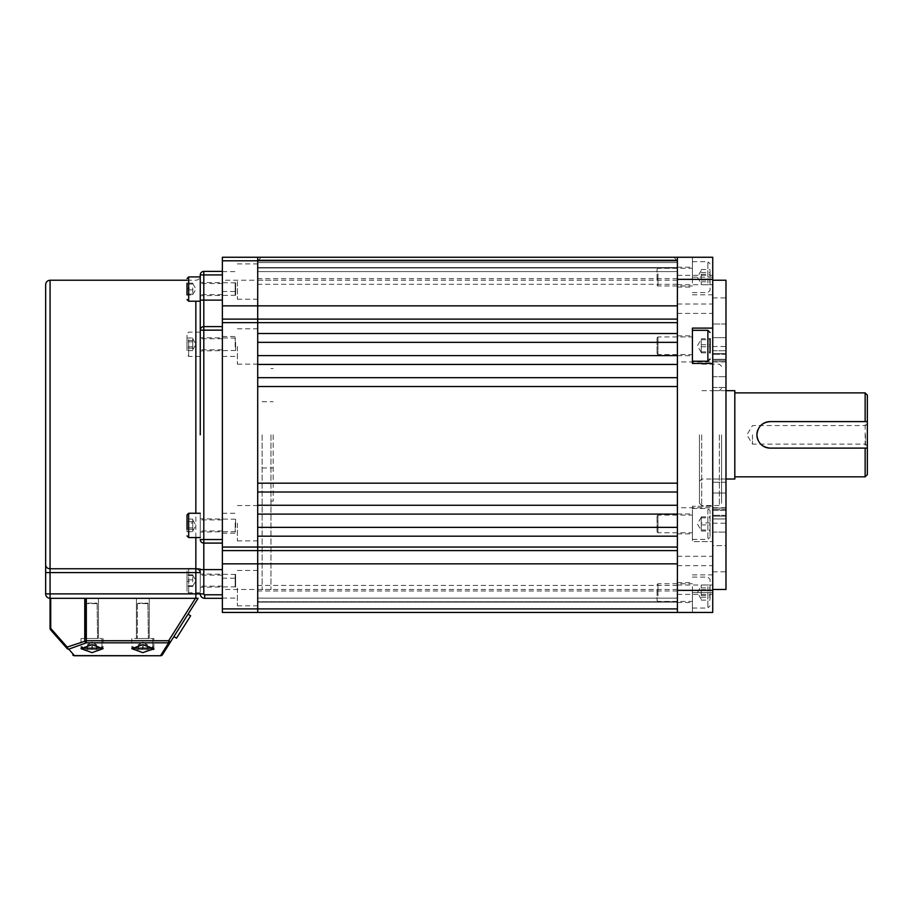 <?xml version="1.0" encoding="UTF-8"?>
<svg xmlns="http://www.w3.org/2000/svg" width="913" height="913" viewBox="0 0 913 913"><rect width="100%" height="100%" fill="white"/><g stroke="black" fill="none" stroke-linecap="round" stroke-linejoin="round"><path stroke-width="0.68" stroke-dasharray="4.57 3.42" d="M200.267 580.634L200.267 586.157L200.267 580.634M222.361 580.634L222.361 586.157L222.361 580.634M200.267 344.292L200.267 338.769L200.267 344.292M222.361 344.292L222.361 338.769L222.361 344.292M200.267 289.067L200.267 283.544L200.267 289.067M222.361 289.067L222.361 283.544L222.361 289.067M200.267 525.42L200.267 530.944L200.267 525.42M222.361 525.42L222.361 530.944L222.361 525.42M222.361 300.115L222.361 598.312L222.361 300.115L203.804 300.115L203.804 274.927L200.267 274.927L200.267 330.152L200.267 276.924M222.361 326.614L203.804 326.614A3.538 3.538 0 0 0 200.267 330.152L200.267 434.85M45.65 284.651L45.65 564.93A4.417 3.823 180 0 0 50.067 568.753L50.067 280.234M200.267 513.266L200.267 537.563L200.267 513.266M222.361 271.401L203.804 271.401L203.804 274.927L222.361 274.927L222.361 271.401L222.361 274.927M195.85 598.312L50.067 598.312L195.85 598.312L195.85 593.895L50.067 593.895L50.067 572.588L195.85 572.588L195.85 593.895L200.267 593.895A4.417 4.417 0 0 0 204.683 598.312A4.417 4.417 0 0 1 200.267 593.895A4.417 4.417 0 0 0 204.683 598.312A4.417 4.417 0 0 1 200.267 593.895A4.417 4.417 0 0 0 204.683 598.312L204.683 594.774A0.879 0.879 0 0 1 203.804 593.895L203.804 569.598L222.361 569.598M222.361 543.087L203.804 543.087A3.538 3.538 0 0 1 200.267 539.549A3.538 3.538 0 0 0 203.804 543.087A3.538 3.538 0 0 1 200.267 539.549L203.804 539.549L203.804 330.152L222.361 330.152M195.85 301.222L195.85 568.753L50.067 568.753L50.067 572.588L45.65 572.588L45.65 593.895L50.067 593.895L50.067 598.312A4.417 4.417 0 0 1 45.65 593.895A4.417 4.417 0 0 0 50.067 598.312L50.067 628.395A2.214 2.214 0 0 0 50.614 629.856L67.094 648.538A2.214 1.221 138.6 0 1 67.185 647.077L50.717 628.395L50.717 598.312M200.267 330.152A3.538 3.538 0 0 1 203.804 326.614L203.804 330.152L200.267 330.152A3.538 3.538 0 0 1 203.804 326.614A3.538 3.538 0 0 0 200.267 330.152A3.538 3.538 0 0 1 203.804 326.614L203.804 300.115L200.267 300.115L200.267 301.222M273.158 434.85L273.158 501.123L273.158 434.85M270.956 434.85L270.956 589.478L270.956 434.85M262.122 434.85L262.122 589.478L262.122 434.85M138.582 603.173L147.917 603.173L138.582 603.173M147.461 603.607L137.315 603.607L147.461 603.607M147.392 649.554L147.392 644.692L143.124 644.692L143.124 649.554L138.571 649.554L138.571 644.692L138.285 649.554L138.285 644.692L147.392 644.692L138.285 644.692L147.255 644.692L138.422 644.692L143.124 644.692L143.124 649.554L138.285 649.554L147.392 649.554L147.107 644.692L142.565 644.692L142.565 649.554L142.565 644.692L138.285 644.692L138.285 649.554L147.392 649.554L147.392 644.692L147.107 649.554M138.217 638.507L148.363 638.507L138.217 638.507M134.519 638.507L152.779 638.507L134.519 638.507M87.785 603.173L97.12 603.173L87.785 603.173M96.664 603.607L86.518 603.607L96.664 603.607M96.584 649.554L96.584 644.692L92.316 644.692L92.316 649.554L87.762 649.554L87.762 644.692L87.488 649.554L87.488 644.692L96.584 644.692L87.488 644.692L96.458 644.692L87.614 644.692L92.316 644.692L92.316 649.554L87.488 649.554L96.584 649.554L96.31 644.692L91.757 644.692L91.757 649.554L91.757 644.692L87.488 644.692L87.488 649.554L96.584 649.554L96.584 644.692L96.31 649.554M87.408 638.507L97.554 638.507L87.408 638.507M83.711 638.507L101.971 638.507L83.711 638.507M99.197 649.554L83.482 649.554L99.197 649.554M150.006 649.554L134.279 649.554L150.006 649.554M235.611 527.782L235.611 519.235L235.611 527.782M235.166 522.875L235.166 532.039L235.166 522.875M187.017 514.921L187.017 531.743L187.017 519.098L192.757 519.098L192.757 526.139L192.757 519.098M192.757 531.743L192.757 520.319L192.757 531.743L187.017 531.743M200.267 527.954L200.267 518.789L200.267 527.954M192.757 529.3L187.017 529.3L187.017 522.978L192.757 522.978M192.757 521.54L187.017 521.54M192.757 527.862L187.017 527.862M235.611 283.35L235.611 295.253L235.611 283.35M235.166 295.184L235.166 282.437L235.166 295.184M192.757 292.422L192.757 286.956L192.757 292.422M192.757 288.234L192.757 294.545L192.757 288.234L187.017 288.234L187.017 294.956L187.017 283.178L187.017 294.956L192.757 294.956M200.267 282.95L200.267 295.698L200.267 282.95M192.757 283.178L187.017 283.178L187.017 288.234M192.757 284.011L187.017 284.011M192.757 294.123L187.017 294.123M192.757 289.9L187.017 289.9M235.611 341.919L235.611 350.478L235.611 341.919M235.166 346.826L235.166 337.662L235.166 346.826M187.017 348.31L187.017 333.793L187.017 348.31M192.757 348.675L192.757 343.573L192.757 348.675M192.757 337.97L192.757 349.394L192.757 337.97L187.017 337.97L187.017 350.615L187.017 337.97M200.267 341.747L200.267 350.912L200.267 341.747M200.267 339.636L200.267 356.435L200.267 339.636M192.757 348.173L187.017 348.173M192.757 341.85L187.017 341.85M192.757 340.412L187.017 340.412M192.757 346.735L187.017 346.735M192.757 350.615L187.017 350.615M235.611 586.351L235.611 574.448L235.611 586.351M235.166 574.517L235.166 587.264L235.166 574.517M187.017 570.945L187.017 591.133L187.017 570.945M192.757 577.278L192.757 582.756L192.757 577.278M192.757 581.467L192.757 575.167L192.757 581.467L187.017 581.467L187.017 574.745L187.017 581.467M200.267 586.762L200.267 574.015L200.267 586.762M200.267 591.864L200.267 568.491L200.267 591.864M192.757 585.701L187.017 585.701M192.757 586.534L187.017 586.534M192.757 575.578L187.017 575.578M192.757 574.745L187.017 574.745M192.757 579.812L187.017 579.812M190.634 615.796L176.483 638.21L173.904 636.578L188.055 614.164L173.904 636.578L188.055 614.164L190.634 615.796L176.483 638.21L190.634 615.796M142.839 638.507L153.886 638.507L142.839 638.507M142.839 598.312L149.241 598.312L142.839 598.312M153.886 648.664L153.886 638.507L153.886 648.664L142.839 644.681L131.792 648.664L142.839 652.635L153.669 649.44M92.042 638.507L80.995 638.507L92.042 638.507M92.042 598.312L85.628 598.312L92.042 598.312M92.042 652.635L103.078 648.664L92.042 644.681L80.995 648.664L92.042 652.635M170.526 641.919L198.064 598.312L84.761 598.312L84.761 640.743A2.214 1.518 -109.8 0 0 86.324 642.82L168.654 642.82A2.214 2.031 -147.7 0 0 170.526 641.919L168.654 640.743L86.324 640.743L86.324 598.312M50.614 629.856A2.214 1.221 138.6 0 1 50.717 628.395L50.067 628.395A2.214 2.214 0 0 0 50.614 629.856M72.789 654.998A2.214 1.986 138.6 0 0 74.444 655.614L68.749 649.154A2.214 1.986 -41.4 0 1 67.094 648.538M68.749 649.154A2.214 1.518 70.2 0 1 67.185 647.077L86.324 640.743L86.324 642.82L68.749 649.154M162.446 654.712A2.214 2.031 32.3 0 1 160.585 655.614L74.444 655.739M222.361 434.85L222.361 589.478L222.361 434.85M257.706 434.85L257.706 589.478L257.706 434.85M237.38 588.143L237.38 605.821L237.38 588.143M222.361 588.143L222.361 578.203L222.361 588.143M237.38 346.472L237.38 364.15L237.38 346.472M222.361 346.472L222.361 356.412L222.361 346.472M237.38 281.558L237.38 299.236L237.38 281.558M222.361 281.558L222.361 271.618L222.361 281.558M237.38 523.229L237.38 540.907L237.38 523.229M222.361 523.229L222.361 513.289L222.361 523.229M257.706 588.143L257.706 605.821L257.706 588.143M257.706 346.472L257.706 364.15L257.706 346.472M257.706 281.558L257.706 299.236L257.706 281.558M257.706 523.229L257.706 540.907L257.706 523.229M222.361 257.261L222.361 612.452M222.361 547.058L677.389 547.058L677.389 527.36L257.706 527.36L257.706 514.099L677.389 514.099L257.706 514.099L257.706 505.266L677.389 505.266L677.389 492.016L257.706 492.016L677.389 492.016L257.706 492.016L257.706 483.182L677.389 483.182L677.389 492.016L677.389 386.53L257.706 386.53L677.389 386.53L257.706 386.53L257.706 377.685L677.389 377.685L677.389 386.53L677.389 364.435L257.706 364.435L677.389 364.435L257.706 364.435L257.706 355.602L677.389 355.602L677.389 364.435L677.389 333.519L257.706 333.519L257.706 342.352L677.389 342.352L257.706 342.352L257.706 514.099L677.389 514.099L677.389 527.36L257.706 527.36L677.389 527.36L677.389 536.193L257.706 536.193L677.389 536.193L257.706 536.193L257.706 612.452L677.389 612.452L677.389 585.416L677.389 612.452L677.389 598.129L677.389 612.452L677.389 608.914L677.389 612.452L257.706 612.452L257.706 601.724L677.389 601.724L677.389 612.452L677.389 601.724L257.706 601.724L257.706 612.452L257.706 550.596L222.361 550.596L257.706 550.596L257.706 319.105L222.361 319.105L257.706 319.105L257.706 305.855L222.361 305.855M257.706 257.261L677.389 257.261L257.706 257.261L677.389 257.261L257.706 257.261L677.389 257.261L257.706 257.261L677.389 257.261L257.706 257.261L677.389 257.261L677.389 284.297L677.389 257.261L677.389 271.583L677.389 257.261L257.706 257.261L257.706 284.297L257.706 257.261L677.389 257.261L677.389 305.855L257.706 305.855L257.706 257.261L257.706 342.352L677.389 342.352L677.389 333.519L257.706 333.519L677.389 333.519L677.389 305.855L677.389 322.643L222.361 322.643M677.389 563.846L677.389 608.914L677.389 563.846L222.361 563.846M657.063 280.188L657.063 269.187L657.063 280.188M657.953 273.752L657.953 285.974L657.953 273.752M710.074 272.063L710.074 290.391L710.074 272.063M701.241 274.596L701.241 284.73L701.241 274.596M692.408 280.519L692.408 268.308L692.408 280.519M692.408 283.064L692.408 261.677L692.408 283.064M710.074 284.73L710.074 269.552L710.074 284.73L701.241 284.73M701.241 280.074L710.074 280.074M701.241 272.485L710.074 272.485M701.241 269.552L710.074 269.552M701.241 274.208L710.074 274.208M701.241 281.797L710.074 281.797M677.389 434.85L677.389 589.478L677.389 434.85M677.389 267.988L257.706 267.988L677.389 267.988M257.706 612.452L257.706 585.416L257.706 612.452L257.706 598.129L257.706 612.452L257.706 598.129L257.706 612.452L677.389 612.452L257.706 612.452M712.733 612.452L692.408 612.452L712.733 612.452L712.733 574.893L712.733 612.452L712.733 590.357L677.389 590.357L677.389 257.261L677.389 260.798L673.851 257.261L261.232 257.261L673.851 257.261L677.389 260.798L257.706 260.798L677.389 260.798L677.389 305.855M677.389 602.124L257.706 602.124L677.389 602.124M677.389 598.129L257.706 598.129L677.389 598.129M677.389 590.996L257.706 590.996M677.389 585.416L257.706 585.416M677.389 550.596L257.706 550.596L677.389 550.596M677.389 505.266L257.706 505.266L677.389 505.266M677.389 483.182L257.706 483.182L677.389 483.182M677.389 377.685L257.706 377.685L677.389 377.685M677.389 355.602L257.706 355.602L677.389 355.602M677.389 319.105L257.706 319.105L677.389 319.105M677.389 271.583L257.706 271.583L677.389 271.583M677.389 267.577L257.706 267.577L677.389 267.577M677.389 262.602L257.706 262.602L677.389 262.602M677.389 259.92L257.706 259.92L677.389 259.92M677.389 278.705L257.706 278.705M677.389 284.297L257.706 284.297M261.232 257.261L257.706 260.798L261.232 257.261M721.567 434.85L721.567 503.325L721.567 434.85M699.472 434.85L699.472 503.325L699.472 434.85M692.408 345.787L692.408 335.847L692.408 345.787M677.389 345.787L677.389 335.847L677.389 345.787M692.408 277.141L692.408 257.261L712.733 257.261L712.733 277.141L712.733 257.261L692.408 257.261L692.408 277.141L712.733 277.141L712.733 294.808L712.733 277.141L692.408 277.141M677.389 277.141L677.389 267.201L677.389 277.141M677.389 279.344L712.733 279.344L712.733 506.259L692.408 506.259L692.408 541.592L712.733 541.592L692.408 541.592L692.408 506.259L712.733 506.259L712.733 590.357M677.389 523.925L677.389 533.865L677.389 523.925M692.408 592.571L692.408 612.452L692.408 592.571L712.733 592.571L692.408 592.571M677.389 592.571L677.389 582.631L677.389 592.571M712.733 289.661L712.733 275.304L712.733 289.661M677.389 289.661L677.389 275.304L677.389 289.661M712.733 299.065L712.733 284.708L712.733 299.065M677.389 299.065L677.389 284.708L677.389 299.065M712.733 580.052L712.733 594.409L712.733 580.052M677.389 580.052L677.389 594.409L677.389 580.052M725.983 545.666L725.983 508.039L725.983 523.206L725.983 508.039L725.983 510.424L712.733 510.424L712.733 508.039L712.733 523.206L712.733 508.039L712.733 510.424L725.983 510.424L725.983 571.8L725.983 545.666L712.733 545.666L712.733 571.8L712.733 510.424L712.733 545.666L725.983 545.666M725.983 589.478L725.983 434.85L725.983 516.165L712.733 516.165L712.733 518.961L712.733 516.165L725.983 516.165L725.983 518.961L725.983 280.234M712.733 486.983L712.733 350.74L712.733 387.454L712.733 376.681L725.983 376.681L712.733 376.681L712.733 350.74L712.733 589.478L712.733 280.234L712.733 486.983M725.983 337.639L725.983 297.9L725.983 361.662L725.983 346.495L725.983 361.662L725.983 359.277L712.733 359.277L712.733 361.662L712.733 359.277L725.983 359.277L725.983 337.639L712.733 337.639L712.733 359.277L712.733 297.9L712.733 337.639L725.983 337.639M712.733 570.648L712.733 585.005L712.733 570.648M677.389 570.648L677.389 585.005L677.389 570.648M712.733 279.344L712.733 257.261M712.733 363.454L692.408 363.454L692.408 328.109L712.733 328.109M725.983 434.85L725.983 507.742L725.983 434.85M725.983 353.548L725.983 376.681L725.983 350.74L725.983 354.381L725.983 350.74L725.983 353.548L712.733 353.548L725.983 353.548M677.389 590.357L677.389 612.452M712.733 516.165L712.733 493.02L725.983 493.02L712.733 493.02L712.733 516.165M712.733 518.961L712.733 515.32L712.733 518.961L725.983 518.961L712.733 518.961M712.733 360.281L712.733 346.495L712.733 361.662L712.733 360.281L725.983 360.281L712.733 360.281M692.408 523.925L692.408 533.865L692.408 523.925M657.063 589.524L657.063 600.514L657.063 589.524M657.953 595.949L657.953 583.727L657.953 595.949M710.074 597.638L710.074 579.31L710.074 597.638M701.241 595.105L701.241 584.982L701.241 595.105M692.408 589.182L692.408 601.405L692.408 589.182M692.408 586.648L692.408 608.024L692.408 586.648M710.074 584.982L710.074 600.149L710.074 584.982L701.241 584.982M701.241 589.638L710.074 589.638M701.241 597.228L710.074 597.228M701.241 600.149L710.074 600.149M701.241 595.493L710.074 595.493M701.241 587.915L710.074 587.915M867.35 474.612L867.35 395.089M865.467 434.85L865.467 444.129L865.467 434.85M752.483 434.85L752.483 444.129L752.483 434.85M734.817 479.028L734.817 390.673M865.136 392.887L865.136 476.826M712.733 434.85L712.733 479.028L712.733 434.85M734.817 434.85L734.817 392.887L734.817 434.85M867.35 434.85L867.35 446.012L867.35 434.85M770.161 421.601L867.35 421.601M760.791 425.481A13.25 13.25 0 0 0 757.95 429.703M758.064 440.26A13.25 13.25 0 0 0 760.849 444.289M867.35 448.112L770.161 448.112M657.063 516.575L657.063 531.88L657.063 516.575M657.953 532.085L657.953 515.092L657.953 532.085M710.074 536.171L710.074 510.675L710.074 536.171M701.241 530.042L701.241 516.861L701.241 530.042M692.408 515.765L692.408 532.758L692.408 515.765M692.408 509.637L692.408 539.389L692.408 509.637M710.074 522.932L710.074 530.989L710.074 522.932L701.241 522.932M701.241 516.861L710.074 516.861M701.241 517.854L710.074 517.854M701.241 524.918L710.074 524.918M701.241 530.989L710.074 530.989M701.241 529.996L710.074 529.996M657.063 353.126L657.063 337.833L657.063 353.126M657.953 337.616L657.953 354.621L657.953 337.616M701.241 339.659L701.241 352.852L701.241 339.659M692.408 353.947L692.408 336.943L692.408 353.947M692.408 360.064L692.408 330.323L692.408 360.064M701.241 352.852L710.074 352.852L710.074 338.712L710.074 352.852L710.074 338.712L701.241 338.712M701.241 346.78L710.074 346.78M701.241 351.859L710.074 351.859M701.241 344.783L710.074 344.783M701.241 339.704L710.074 339.704M195.85 568.753A4.417 3.823 -0 0 1 200.267 572.588L195.85 572.588L195.85 568.753M195.85 537.563L195.85 513.266M222.361 594.774L204.683 594.774M222.361 539.549L203.804 539.549L203.804 569.598L200.267 569.598M203.804 593.895L200.267 593.895M152.779 646.929L152.779 638.507L152.779 648.173L132.899 648.173L152.779 648.173L132.899 648.173L134.279 649.554M101.971 646.929L101.971 638.507L101.971 648.173L82.102 648.173L101.971 648.173L82.102 648.173L83.482 649.554M188.671 537.563L188.671 513.266M188.671 301.222L188.671 276.924M188.671 339.636L188.671 356.435L188.671 339.636M188.671 591.864L188.671 568.491L188.671 591.864M195.45 598.312L168.654 640.743L168.654 642.82L160.585 655.739M222.361 260.798L257.706 260.798M677.389 608.914L222.361 608.914M707.872 283.064L707.872 261.677L707.872 283.064M719.353 434.85L719.353 505.54L719.353 434.85M701.686 434.85L701.686 505.54L701.686 434.85M712.733 387.454L725.983 387.454L712.733 387.454M725.983 515.32L712.733 515.32L725.983 515.32M725.983 509.42L712.733 509.42L725.983 509.42M712.733 532.062L725.983 532.062L712.733 532.062M725.983 482.247L712.733 482.247L725.983 482.247M725.983 354.381L712.733 354.381L725.983 354.381M725.983 324.035L712.733 324.035L725.983 324.035M707.872 586.648L707.872 608.024L707.872 586.648M707.872 509.637L707.872 539.389L707.872 509.637M707.872 330.323L707.872 361.24M222.361 575.122L200.267 575.122M222.361 338.769L200.267 338.769M222.361 283.544L200.267 283.544M222.361 519.896L200.267 519.896M187.017 280.234L195.85 280.234C198.532 279.971 200.004 278.499 200.267 275.817M222.361 530.944L200.267 530.944M222.361 294.591L200.267 294.591M222.361 349.816L200.267 349.816M222.361 586.157L200.267 586.157M273.158 501.123L270.956 501.123M262.122 401.72L273.158 401.72M270.956 589.478L262.122 589.478M270.956 280.234L262.122 280.234M262.122 467.981L273.158 467.981M273.158 368.59L270.956 368.59M147.917 603.173L148.363 638.507L147.917 603.173M142.839 642.147L138.422 644.692L142.839 642.147L147.255 644.692L142.839 642.147M132.899 648.173L132.899 646.929M137.315 603.607L137.315 638.507L137.315 603.607M97.12 603.173L97.554 638.507L97.12 603.173M92.042 642.147L87.614 644.692L92.042 642.147L96.458 644.692L92.042 642.147M82.102 648.173L82.102 646.929M86.518 603.607L86.518 638.507L86.518 603.607M101.971 648.173L100.601 649.554M152.779 648.173L151.398 649.554M235.611 531.606L200.267 532.039M192.757 530.944L195.953 525.42L192.757 519.896M235.611 519.235L200.267 518.789M235.611 295.253L200.267 295.698M192.757 294.591L195.953 289.067L192.757 283.544M235.611 282.882L200.267 282.437M235.611 338.107L200.267 337.662M200.267 332.138L188.671 332.138L187.017 333.793M192.757 338.769L195.953 344.292L192.757 349.816M200.267 356.435L188.671 356.435L187.017 354.78M235.611 350.478L200.267 350.912M235.611 574.448L200.267 574.015M200.267 568.491L188.671 568.491L187.017 570.146M192.757 575.122L195.953 580.634L192.757 586.157M200.267 592.788L188.671 592.788L187.017 591.133M235.611 586.819L200.267 587.264M149.241 598.312L149.241 638.507L149.241 598.312M98.444 598.312L98.444 638.507L98.444 598.312M103.078 638.507L103.078 648.664L103.078 638.507M80.995 638.507L80.995 648.664L80.995 638.507M85.628 598.312L85.628 638.507L85.628 598.312M131.792 638.507L131.792 648.664L131.792 638.507M136.436 598.312L136.436 638.507L136.436 598.312M677.389 280.234L222.361 280.234M222.361 578.203L237.38 578.203M222.361 336.532L237.38 336.532M222.361 271.618L237.38 271.618M222.361 513.289L237.38 513.289M237.38 570.477L257.706 570.477M237.38 328.806L257.706 328.806M237.38 263.891L257.706 263.891M237.38 505.562L257.706 505.562M677.389 589.478L222.361 589.478M222.361 598.083L237.38 598.083M222.361 356.412L237.38 356.412M222.361 291.498L237.38 291.498M222.361 533.169L237.38 533.169M237.38 605.821L257.706 605.821M237.38 364.15L257.706 364.15M237.38 299.236L257.706 299.236M237.38 540.907L257.706 540.907M657.063 269.187L657.953 268.308L692.408 268.308M692.408 261.677L707.872 261.677L710.074 263.891M701.241 270.51L697.418 277.141L701.241 283.772M692.408 292.605L707.872 292.605L710.074 290.391M657.063 285.096L657.953 285.974L692.408 285.974M699.472 481.242L701.686 479.028L719.353 479.028L721.567 481.242M699.472 503.325L701.686 505.54L719.353 505.54L721.567 503.325M721.567 388.47L719.353 390.673L701.686 390.673L699.472 388.47M721.567 366.375L719.353 364.173L701.686 364.173L699.472 366.375M677.389 335.847L692.408 335.847M677.389 267.201L692.408 267.201M677.389 513.985L692.408 513.985M677.389 582.631L692.408 582.631M677.389 275.304L712.733 275.304M677.389 284.708L712.733 284.708M677.389 565.695L712.733 565.695M725.983 361.959L677.389 361.959M677.389 556.291L712.733 556.291M692.408 294.808L712.733 294.808M692.408 574.893L712.733 574.893M677.389 585.005L712.733 585.005M725.983 507.742L677.389 507.742M712.733 523.206L725.983 523.206M712.733 571.8L725.983 571.8M712.733 346.495L725.983 346.495M712.733 297.9L725.983 297.9M712.733 361.662L725.983 361.662L712.733 361.662M712.733 350.74L725.983 350.74L712.733 350.74M712.733 508.039L725.983 508.039L712.733 508.039M677.389 594.409L712.733 594.409M677.389 313.421L712.733 313.421M677.389 304.018L712.733 304.018M677.389 602.512L692.408 602.512M677.389 533.865L692.408 533.865M677.389 287.081L692.408 287.081M677.389 355.728L692.408 355.728M657.063 600.514L657.953 601.405L692.408 601.405M692.408 608.024L707.872 608.024L710.074 605.821M701.241 599.19L697.418 592.571L701.241 585.941M692.408 577.107L707.872 577.107L710.074 579.31M657.063 584.617L657.953 583.727L692.408 583.727M867.35 446.012L865.467 444.129L752.483 444.129L746.914 434.85L752.483 425.572L865.467 425.572L867.35 423.7M712.733 479.028L725.983 479.028M712.733 390.673L725.983 390.673M657.063 515.971L657.953 515.092L692.408 515.092M692.408 508.461L707.872 508.461L710.074 510.675M701.241 517.294L697.418 523.925L701.241 530.556M692.408 539.389L707.872 539.389L710.074 537.175M657.063 531.88L657.953 532.758L692.408 532.758M657.063 353.73L657.953 354.621L692.408 354.621M701.241 352.407L697.418 345.787L701.241 339.157M657.063 337.833L657.953 336.943L692.408 336.943"/><path stroke-width="1.37" d="M222.361 274.927L203.804 274.927L203.804 300.115L200.267 300.115L200.267 275.817L200.267 276.924L188.671 276.924L188.671 301.222L200.267 301.222L200.267 434.85L200.267 274.927A3.538 3.538 0 0 1 203.804 271.401L222.361 271.401M67.094 648.538A2.214 1.221 -41.4 0 1 67.185 647.077A2.214 1.518 70.2 0 0 68.749 649.154A2.214 1.986 138.6 0 1 67.094 648.538L50.614 629.856A2.214 2.214 0 0 1 50.067 628.395L50.067 598.312L84.761 598.312L50.067 598.312A4.417 4.417 0 0 1 45.65 593.895L45.65 284.651C45.912 281.969 47.385 280.496 50.067 280.234L50.067 568.753L195.85 568.753L195.85 537.563M200.267 434.85L200.267 330.152A3.538 3.538 0 0 1 203.804 326.614L222.361 326.614M195.85 598.312L195.85 572.588L50.067 572.588L50.067 593.895L200.267 593.895A4.417 4.417 0 0 0 204.683 598.312L222.361 598.312L204.683 598.312A4.417 4.417 0 0 1 200.267 593.895L203.804 593.895A0.879 0.879 0 0 0 204.683 594.774L222.361 594.774M222.361 543.087L203.804 543.087L203.804 593.895M45.65 564.93L45.65 572.588L50.067 572.588L50.067 568.753A4.417 3.823 0 0 1 45.65 564.93M222.361 330.152L203.804 330.152L203.804 539.549L200.267 539.549A3.538 3.538 0 0 0 203.804 543.087A3.538 3.538 0 0 1 200.267 539.549A3.538 3.538 0 0 0 203.804 543.087L203.804 539.549L222.361 539.549M200.267 274.927A3.538 3.538 0 0 1 203.804 271.401L203.804 274.927L200.267 274.927A3.538 3.538 0 0 1 203.804 271.401M187.017 529.3L187.017 514.921L188.671 513.266L188.671 537.563L187.017 535.908M187.017 522.978L187.017 519.098M187.017 294.956L187.017 283.178M190.634 615.796L176.483 638.21L173.904 636.578L188.055 614.164L190.634 615.796M153.669 649.44L153.886 648.664L142.839 652.635L131.792 648.664L142.839 644.681L153.886 648.664M92.042 644.681L103.078 648.664L92.042 652.635L80.995 648.664L92.042 644.681M50.717 598.312L50.717 628.395L67.185 647.077L86.324 640.743L86.324 642.82L68.749 649.154L74.444 655.614L160.585 655.739A2.214 2.214 0 0 0 162.446 654.712A2.214 2.214 0 0 1 160.585 655.739L74.444 655.739L160.585 655.739A2.214 2.214 0 0 0 162.446 654.712L170.526 641.919L162.446 654.712A2.214 2.031 -147.7 0 1 160.585 655.614L168.654 642.82L86.324 642.82A2.214 1.518 -109.8 0 1 84.761 640.743L84.761 598.312L86.324 598.312L86.324 640.743L168.654 640.743L195.45 598.312L86.324 598.312M195.45 598.312L198.064 598.312L170.526 641.919A2.214 2.031 -147.7 0 1 168.654 642.82L168.654 640.743L170.526 641.919M74.444 655.614A2.214 1.986 138.6 0 1 72.789 654.998A2.214 2.214 0 0 0 74.444 655.739A2.214 2.214 0 0 1 72.789 654.998A2.214 2.214 0 0 0 74.444 655.739L74.444 655.614M50.717 628.395A2.214 1.221 138.6 0 0 50.614 629.856A2.214 2.214 0 0 1 50.067 628.395L50.717 628.395M222.361 612.452L257.706 612.452L222.361 612.452L222.361 257.261L257.706 257.261L222.361 257.261M677.389 305.855L257.706 305.855L257.706 319.105L257.706 257.261L257.706 305.855L222.361 305.855M222.361 322.643L677.389 322.643L677.389 333.519L257.706 333.519L257.706 319.105L222.361 319.105L257.706 319.105L257.706 550.596L222.361 550.596L257.706 550.596L257.706 563.846L222.361 563.846M677.389 563.846L257.706 563.846L257.706 612.452L677.389 612.452L257.706 612.452L257.706 536.193L677.389 536.193L677.389 547.058L222.361 547.058M257.706 342.352L677.389 342.352L677.389 355.602L257.706 355.602L257.706 342.352M257.706 527.36L257.706 514.099L677.389 514.099L677.389 527.36L257.706 527.36M257.706 505.266L257.706 492.016L677.389 492.016L677.389 505.266L257.706 505.266M257.706 483.182L257.706 386.53L677.389 386.53L677.389 483.182L257.706 483.182M257.706 377.685L257.706 364.435L677.389 364.435L677.389 377.685L257.706 377.685M257.706 257.261L712.733 257.261L712.733 328.109L692.408 328.109L692.408 363.454L712.733 363.454L712.733 328.109M677.389 319.105L257.706 319.105L677.389 319.105M677.389 550.596L257.706 550.596L677.389 550.596M712.733 280.234L725.983 280.234L725.983 589.478L712.733 589.478M712.733 363.454L712.733 612.452L677.389 612.452L712.733 612.452M712.733 279.344L677.389 279.344L677.389 590.357L712.733 590.357M712.733 257.261L677.389 257.261L677.389 279.344M677.389 612.452L677.389 590.357M734.817 476.826L865.136 476.826L865.136 448.112L770.161 448.112C762.104 447.324 757.687 442.908 756.911 434.85C757.687 426.793 762.104 422.377 770.161 421.601A13.25 13.25 0 0 0 760.791 425.481M867.35 395.089L867.35 421.601L865.136 421.601L865.136 392.887L867.35 395.089M725.983 390.673L734.817 390.673L734.817 479.028L725.983 479.028M867.35 421.601L867.35 474.612L865.136 476.826M757.95 429.703A13.25 13.25 0 0 0 758.064 440.26M760.849 444.289A13.25 13.25 0 0 0 765.06 447.085M765.162 447.13A13.25 13.25 0 0 0 770.161 448.112M865.136 448.112L867.35 448.112M770.161 421.601L865.136 421.601M710.074 338.712L710.074 352.852M195.85 513.266L195.85 301.222M200.267 330.152L203.804 330.152L203.804 300.115L222.361 300.115M222.361 569.598L200.267 569.598M195.85 572.588L200.267 572.588A4.417 3.823 180 0 0 195.85 568.753L195.85 572.588M50.067 598.312L50.067 593.895L45.65 593.895M204.683 598.312L204.683 594.774M132.899 646.929L132.899 648.173L152.779 648.173L151.398 649.554M82.102 646.929L82.102 648.173L101.971 648.173L100.601 649.554M677.389 260.798L222.361 260.798M222.361 608.914L677.389 608.914M692.408 361.24L707.872 361.24L707.872 330.323L710.074 332.526M200.13 276.924L200.267 275.817M50.067 280.234L187.017 280.234M152.779 646.929L152.779 648.173M132.899 648.173L134.279 649.554M101.971 646.929L101.971 648.173M82.102 648.173L83.482 649.554M200.267 537.563L188.671 537.563M200.267 513.266L188.671 513.266M188.671 301.222L187.017 299.555M188.671 276.924L187.017 278.579M734.817 392.887L865.136 392.887M707.872 361.24L710.074 359.037M692.408 330.323L707.872 330.323"/></g></svg>
